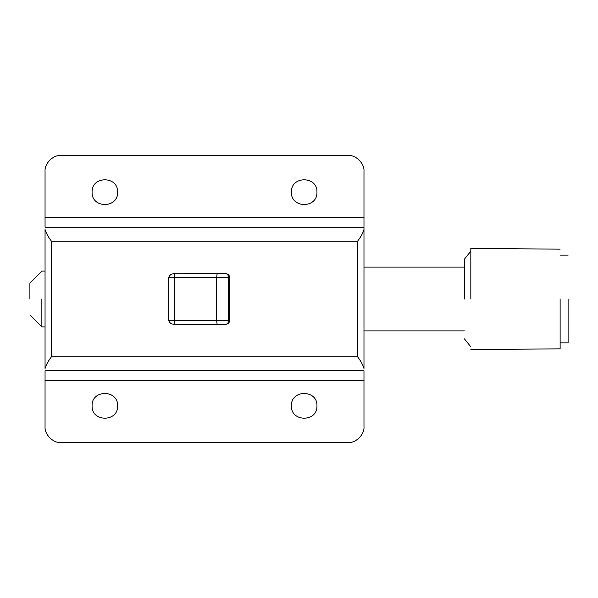 <?xml version="1.0" encoding="UTF-8"?>
<svg xmlns="http://www.w3.org/2000/svg" width="598" height="598" viewBox="0 0 598 598"><rect width="100%" height="100%" fill="white"/><g stroke="black" fill="none" stroke-linecap="round" stroke-linejoin="round"><path stroke-width="0.9" d="M568.1 299L568.1 342.856L568.1 299M29.9 299L29.9 283.056L29.9 299M464.444 299L464.444 259.136L464.444 299M470.828 299L470.828 248.372L470.828 299M560.124 299L560.124 348.836L560.124 299M41.86 299L41.86 326.904L41.86 299M363.98 368.525C363.136 365.251 361.005 361.349 357.604 356.804L357.604 241.196C361.005 236.651 363.136 232.749 363.98 229.475L363.98 368.525M51.428 241.196L51.428 356.804C48.027 361.349 45.897 365.251 45.052 368.525L45.052 229.475C45.897 232.749 48.027 236.651 51.428 241.196L357.604 241.196M45.052 426.576C44.334 434.462 53.11 443.23 60.996 442.52C53.11 443.23 44.334 434.462 45.052 426.576L45.052 370.76L363.98 370.76L363.98 426.576C364.698 434.462 355.922 443.23 348.036 442.52C355.922 443.23 364.698 434.462 363.98 426.576M60.996 442.52L348.036 442.52M117.604 405.84C118.307 389.395 91.389 389.395 92.092 405.84C91.389 422.293 118.307 422.293 117.604 405.84M316.94 405.84C317.643 389.395 290.725 389.395 291.428 405.84C290.725 422.293 317.643 422.293 316.94 405.84M45.052 171.424C44.334 163.538 53.11 154.77 60.996 155.48C53.11 154.77 44.334 163.538 45.052 171.424L45.052 227.24L363.98 227.24L363.98 229.475L363.98 171.424C364.698 163.538 355.922 154.77 348.036 155.48C355.922 154.77 364.698 163.538 363.98 171.424M291.428 192.16C290.725 208.605 317.643 208.605 316.94 192.16C317.643 175.707 290.725 175.707 291.428 192.16C290.725 208.605 317.643 208.605 316.94 192.16C317.643 175.707 290.725 175.707 291.428 192.16M92.092 192.16C91.389 208.605 118.307 208.605 117.604 192.16C118.307 175.707 91.389 175.707 92.092 192.16C91.389 208.605 118.307 208.605 117.604 192.16C118.307 175.707 91.389 175.707 92.092 192.16M186.494 324.512L174.848 324.221C171.746 324.43 169.683 323.197 168.673 320.528L229.684 320.528C229.415 322.883 227.935 324.206 225.259 324.512L186.494 324.512M168.673 277.472C169.683 274.803 171.746 273.57 174.848 273.779L174.526 277.472L168.673 277.472L168.673 320.528M174.848 273.779L225.125 273.488L186.494 273.488M225.125 273.488L225.259 273.488C227.935 273.794 229.415 275.117 229.684 277.472L229.684 320.528M60.996 155.48L348.036 155.48M51.428 356.804L357.604 356.804M45.052 380.328L363.98 380.328M217.156 273.488L216.64 277.472L174.526 277.472L174.848 324.221M225.259 273.488C227.307 273.794 228.436 275.117 228.645 277.472L216.64 277.472L216.64 320.528L217.156 324.512L225.125 324.512M225.259 324.512C227.307 324.206 228.436 322.883 228.645 320.528L228.645 277.472L229.684 277.472M45.052 217.672L363.98 217.672M568.1 255.144L560.124 255.144M560.124 342.856L568.1 342.856M45.052 326.904L41.86 326.904L29.9 314.944M29.9 283.056L41.86 271.096L45.052 271.096M464.444 267.104L363.98 267.104M363.98 330.896L464.444 330.896M470.828 346.84L464.444 338.864M464.444 259.136L470.828 251.16M470.828 349.628L560.124 348.836M560.124 249.164L470.828 248.372"/></g></svg>
